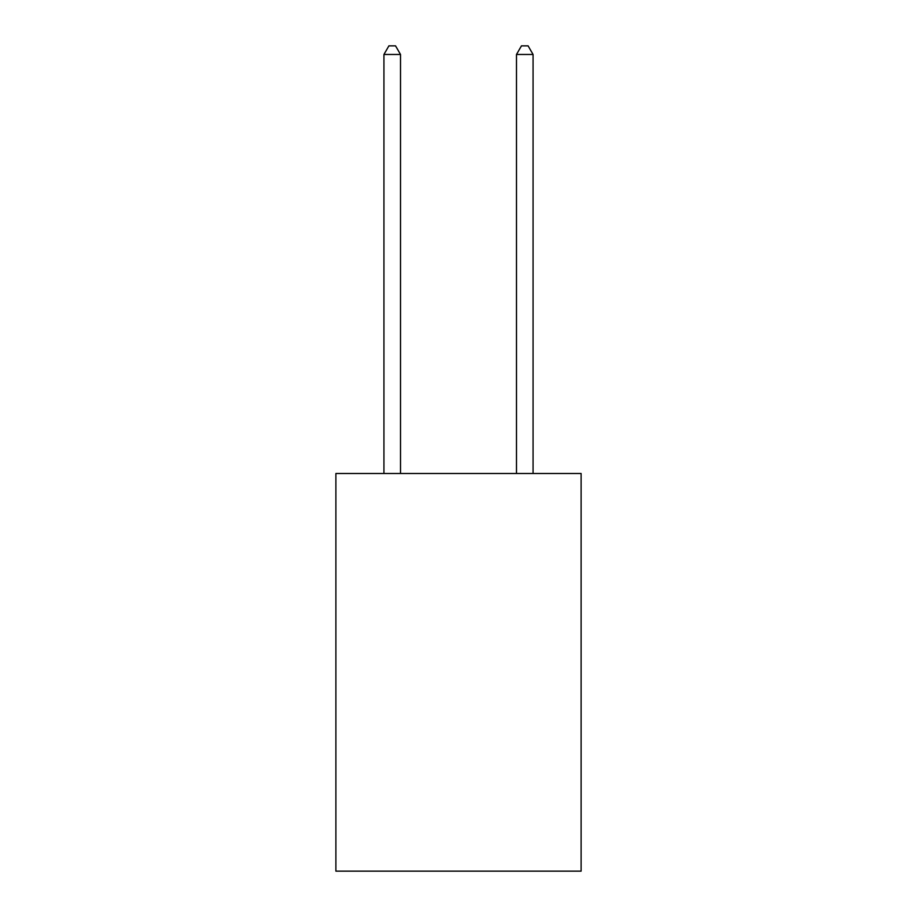 <?xml version="1.0" encoding="UTF-8"?>
<svg xmlns="http://www.w3.org/2000/svg" width="917" height="917" viewBox="0 0 917 917"><rect width="100%" height="100%" fill="white"/><g stroke="black" fill="none" stroke-linecap="round" stroke-linejoin="round"><path stroke-width="1.38" d="M581.114 473.481L581.114 871.15L335.886 871.15L335.886 473.481L581.114 473.481M400.511 473.481L400.511 54.47L383.936 54.47L383.936 473.481M383.936 54.47L388.911 45.85L395.536 45.85L400.511 54.47M533.064 473.481L533.064 54.47L516.489 54.47L516.489 473.481M516.489 54.47L521.464 45.85L528.089 45.85L533.064 54.47"/></g></svg>
